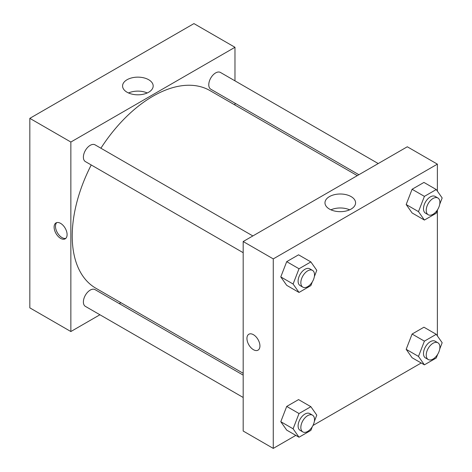 <?xml version="1.0" encoding="UTF-8"?>
<svg xmlns="http://www.w3.org/2000/svg" width="472" height="472" viewBox="0 0 472 472"><rect width="100%" height="100%" fill="white"/><g stroke="black" fill="none" stroke-linecap="round" stroke-linejoin="round"><path stroke-width="0.71" d="M29.83 118.348L29.83 307.856L29.83 118.348L193.945 23.6L29.83 118.348L70.859 142.037L234.973 47.288L234.973 80.842M252.85 235.941L95.061 144.845A9.67 5.581 120 0 0 85.391 150.426A9.67 5.581 120 0 0 85.391 161.595L243.18 252.691M243.18 375.14L95.061 289.625A9.67 5.581 120 0 0 85.391 295.207A9.67 5.581 120 0 0 85.391 306.375L243.18 397.471M99.922 314.765L70.859 331.539L70.859 142.037M119.263 303.596L120.861 302.67M234.973 103.179L234.973 105.026M378.231 163.554L220.442 72.452A9.67 5.581 120 0 0 210.772 78.039A9.67 5.581 120 0 0 210.772 89.202L358.891 174.723M91.232 164.964A114.112 65.885 120 0 0 72.228 236A114.112 65.885 120 0 0 95.863 288.239L243.18 373.293M357.292 175.643L209.975 90.589A114.112 65.885 120 0 0 100.902 148.214M70.859 331.539L29.83 307.856M148.692 79.733A15.299 8.832 180 0 1 153.176 85.975A15.299 8.832 180 0 1 137.871 94.813A15.299 8.832 180 0 1 122.572 85.975A15.299 8.832 180 0 1 132.018 77.815A15.299 8.832 180 0 1 148.692 79.733M234.973 47.288L193.945 23.6M60.605 238.372A9.186 5.304 60 0 1 54.604 230.271A9.186 5.304 60 0 1 56.009 222.914A9.186 5.304 60 0 1 65.195 228.218A9.186 5.304 60 0 1 65.195 238.826A9.186 5.304 60 0 1 60.605 238.372M147.24 92.966A15.299 8.832 0 0 0 128.508 92.966M56.752 222.607A9.186 5.304 -120 0 0 56.186 230.112A9.186 5.304 -120 0 0 61.985 237.575A9.186 5.304 -120 0 0 65.832 238.336M295.82 435.379L273.27 448.4L243.18 431.03L243.18 241.528L407.295 146.774L437.379 164.144L437.379 191.148M312.977 425.473L421.201 362.992M280.787 276.916L286.71 285.342L280.787 276.916L286.71 261.653L280.787 276.916L293.1 284.02L299.018 268.757L310.865 261.919L316.783 270.344L314.352 276.616M298.558 254.815L286.71 261.653L298.558 254.815L310.865 261.919M406.174 204.523L412.091 212.949L406.174 204.523L412.091 189.266L406.174 204.523L418.481 211.633L424.405 196.37L436.246 189.532L442.17 197.957L439.739 204.223M423.939 182.428L412.091 189.266L423.939 182.428L436.246 189.532M406.174 349.309L412.091 357.735L406.174 349.309L412.091 334.046L406.174 349.309L418.481 356.413L424.405 341.15L436.246 334.312L442.17 342.737L439.739 349.003M423.939 327.208L412.091 334.046L423.939 327.208L436.246 334.312M273.27 448.4L273.27 258.898L437.379 164.144M437.379 210.294L437.379 335.928M280.787 421.697L286.71 430.122L280.787 421.697L286.71 406.433L280.787 421.697L293.1 428.8L299.018 413.537L310.865 406.699L316.783 415.124L314.352 421.396M298.558 399.595L286.71 406.433L298.558 399.595L310.865 406.699M329.462 209.084A15.299 8.832 180 0 1 324.978 202.836A15.299 8.832 180 0 1 340.282 194.004A15.299 8.832 180 0 1 355.581 202.836A15.299 8.832 180 0 1 346.135 210.996A15.299 8.832 180 0 1 329.462 209.084M273.27 258.898L243.18 241.528M259.93 345.947A9.186 5.304 60 0 1 258.031 350.153A9.186 5.304 60 0 1 248.844 344.849A9.186 5.304 60 0 1 248.844 334.241A9.186 5.304 60 0 1 255.924 336.701A9.186 5.304 60 0 1 259.93 345.947M349.646 209.822A15.299 8.832 0 0 0 330.913 209.822M248.844 334.241A9.186 5.304 -120 0 0 248.844 344.849A9.186 5.304 -120 0 0 258.031 350.153M312.293 281.92L310.865 285.607L299.018 292.445L293.1 284.02M312.511 270.385L309.779 268.81A9.67 5.581 120 0 0 302.322 271.4A9.67 5.581 120 0 0 298.103 281.129A9.67 5.581 120 0 0 300.103 285.56L302.841 287.135A9.67 5.581 120 0 0 312.511 281.554A9.67 5.581 120 0 0 312.511 270.385A9.67 5.581 120 0 0 305.059 272.981A9.67 5.581 120 0 0 300.841 282.71A9.67 5.581 120 0 0 302.841 287.135M299.018 292.445L286.71 285.342M299.018 268.757L286.71 261.653M437.68 209.533L436.246 213.22L424.405 220.058L418.481 211.633M437.892 197.998L435.16 196.417A9.67 5.581 120 0 0 427.709 199.013A9.67 5.581 120 0 0 423.484 208.742A9.67 5.581 120 0 0 425.49 213.167L428.222 214.748A9.67 5.581 120 0 0 437.892 209.167A9.67 5.581 120 0 0 437.892 197.998A9.67 5.581 120 0 0 430.44 200.588A9.67 5.581 120 0 0 426.222 210.323A9.67 5.581 120 0 0 428.222 214.748M424.405 220.058L412.091 212.949M424.405 196.37L412.091 189.266M312.293 426.7L310.865 430.387L299.018 437.225L293.1 428.8M312.511 415.171L309.779 413.59A9.67 5.581 120 0 0 302.322 416.18A9.67 5.581 120 0 0 298.103 425.915A9.67 5.581 120 0 0 300.103 430.34L302.841 431.921A9.67 5.581 120 0 0 312.511 426.334A9.67 5.581 120 0 0 312.511 415.171A9.67 5.581 120 0 0 305.059 417.761A9.67 5.581 120 0 0 300.841 427.49A9.67 5.581 120 0 0 302.841 431.921M299.018 437.225L286.71 430.122M299.018 413.537L286.71 406.433M437.68 354.313L436.246 358L424.405 364.838L418.481 356.413M437.892 342.778L435.16 341.203A9.67 5.581 120 0 0 427.709 343.793A9.67 5.581 120 0 0 423.484 353.522A9.67 5.581 120 0 0 425.49 357.947L428.222 359.528A9.67 5.581 120 0 0 437.892 353.947A9.67 5.581 120 0 0 437.892 342.778A9.67 5.581 120 0 0 430.44 345.368A9.67 5.581 120 0 0 426.222 355.103A9.67 5.581 120 0 0 428.222 359.528M424.405 364.838L412.091 357.735M424.405 341.15L412.091 334.046"/></g></svg>
